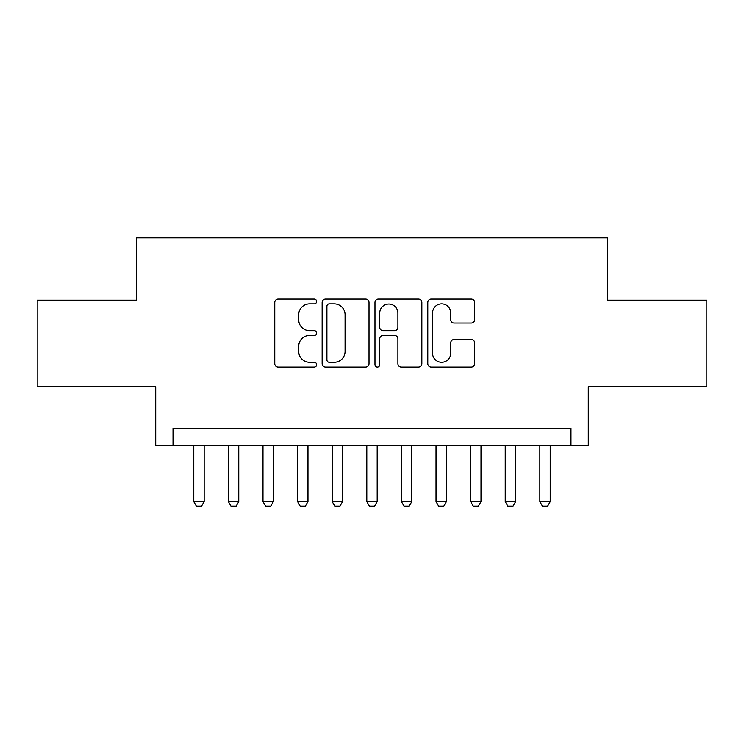 <?xml version="1.0" encoding="UTF-8"?>
<svg xmlns="http://www.w3.org/2000/svg" width="744" height="744" viewBox="0 0 744 744"><rect width="100%" height="100%" fill="white"/><g stroke="black" fill="none" stroke-linecap="round" stroke-linejoin="round"><path stroke-width="1.12" d="M316.637 301.478A2.381 2.381 0 0 0 314.256 299.107L278.163 299.107A3.395 3.395 0 0 0 274.769 302.501L274.769 363.639A3.395 3.395 0 0 0 278.163 367.034L314.256 367.034A2.381 2.381 0 0 0 316.637 364.662A2.381 2.381 0 0 0 314.256 362.282L309.588 362.282A10.872 10.872 0 0 1 298.716 351.41L298.716 346.313A10.872 10.872 0 0 1 309.588 335.451L314.256 335.451A2.381 2.381 0 0 0 316.637 333.07A2.381 2.381 0 0 0 314.256 330.689L309.588 330.689A10.872 10.872 0 0 1 298.716 319.827L298.716 314.731A10.872 10.872 0 0 1 309.588 303.859L314.256 303.859A2.381 2.381 0 0 0 316.637 301.478M471.268 323.054A3.395 3.395 0 0 0 474.663 319.65L474.663 302.501A3.395 3.395 0 0 0 471.268 299.107L431.185 299.107A3.395 3.395 0 0 0 427.791 302.501L427.791 363.639A3.395 3.395 0 0 0 431.185 367.034L471.268 367.034A3.395 3.395 0 0 0 474.663 363.639L474.663 342.919A3.395 3.395 0 0 0 471.268 339.524L454.119 339.524A3.395 3.395 0 0 0 450.715 342.919L450.715 353.195A9.086 9.086 0 0 1 441.629 362.282A9.086 9.086 0 0 1 432.543 353.195L432.543 312.945A9.086 9.086 0 0 1 441.629 303.859A9.086 9.086 0 0 1 450.715 312.945L450.715 319.65A3.395 3.395 0 0 0 454.119 323.054L471.268 323.054M570.974 445.535L588.281 445.535L588.281 386.703L706.8 386.703L706.8 300.195L607.309 300.195L607.309 237.903L136.691 237.903L136.691 300.195L37.2 300.195L37.2 386.703L155.719 386.703L155.719 445.535L570.974 445.535L570.974 428.237L173.027 428.237L173.027 445.535M369.024 302.501A3.395 3.395 0 0 0 365.63 299.107L325.547 299.107A3.395 3.395 0 0 0 322.152 302.501L322.152 363.639A3.395 3.395 0 0 0 325.547 367.034L365.63 367.034A3.395 3.395 0 0 0 369.024 363.639L369.024 302.501M378.371 299.107L418.454 299.107A3.395 3.395 0 0 1 421.848 302.501L421.848 363.639A3.395 3.395 0 0 1 418.454 367.034L401.295 367.034A3.395 3.395 0 0 1 397.901 363.639L397.901 338.846A3.395 3.395 0 0 0 394.506 335.451L383.123 335.451A3.395 3.395 0 0 0 379.728 338.846L379.728 364.662A2.381 2.381 0 0 1 377.348 367.034A2.381 2.381 0 0 1 374.976 364.662L374.976 302.501A3.395 3.395 0 0 1 378.371 299.107M329.285 303.859A2.381 2.381 0 0 0 326.914 306.24L326.914 359.901A2.381 2.381 0 0 0 329.285 362.282L334.214 362.282A10.872 10.872 0 0 0 345.086 351.41L345.086 314.731A10.872 10.872 0 0 0 334.214 303.859L329.285 303.859M397.901 313.112A9.086 9.086 0 0 0 388.814 304.026A9.086 9.086 0 0 0 379.728 313.112L379.728 327.295A3.395 3.395 0 0 0 383.123 330.689L394.506 330.689A3.395 3.395 0 0 0 397.901 327.295L397.901 313.112M193.784 445.535L193.784 501.596L204.163 501.596L204.163 445.535M204.163 501.596L201.568 506.097L196.379 506.097L193.784 501.596M228.389 445.535L228.389 501.596L238.768 501.596L238.768 445.535M238.768 501.596L236.173 506.097L230.984 506.097L228.389 501.596M262.995 445.535L262.995 501.596L273.373 501.596L273.373 445.535M273.373 501.596L270.779 506.097L265.589 506.097L262.995 501.596M297.6 445.535L297.6 501.596L307.979 501.596L307.979 445.535M307.979 501.596L305.384 506.097L300.195 506.097L297.6 501.596M332.205 445.535L332.205 501.596L342.584 501.596L342.584 445.535M342.584 501.596L339.989 506.097L334.8 506.097L332.205 501.596M366.811 445.535L366.811 501.596L377.189 501.596L377.189 445.535M377.189 501.596L374.595 506.097L369.405 506.097L366.811 501.596M401.416 445.535L401.416 501.596L411.795 501.596L411.795 445.535M411.795 501.596L409.2 506.097L404.011 506.097L401.416 501.596M436.021 445.535L436.021 501.596L446.4 501.596L446.4 445.535M446.4 501.596L443.805 506.097L438.616 506.097L436.021 501.596M470.627 445.535L470.627 501.596L481.005 501.596L481.005 445.535M481.005 501.596L478.411 506.097L473.221 506.097L470.627 501.596M505.232 445.535L505.232 501.596L515.611 501.596L515.611 445.535M515.611 501.596L513.016 506.097L507.827 506.097L505.232 501.596M539.837 445.535L539.837 501.596L550.216 501.596L550.216 445.535M550.216 501.596L547.621 506.097L542.432 506.097L539.837 501.596"/></g></svg>
